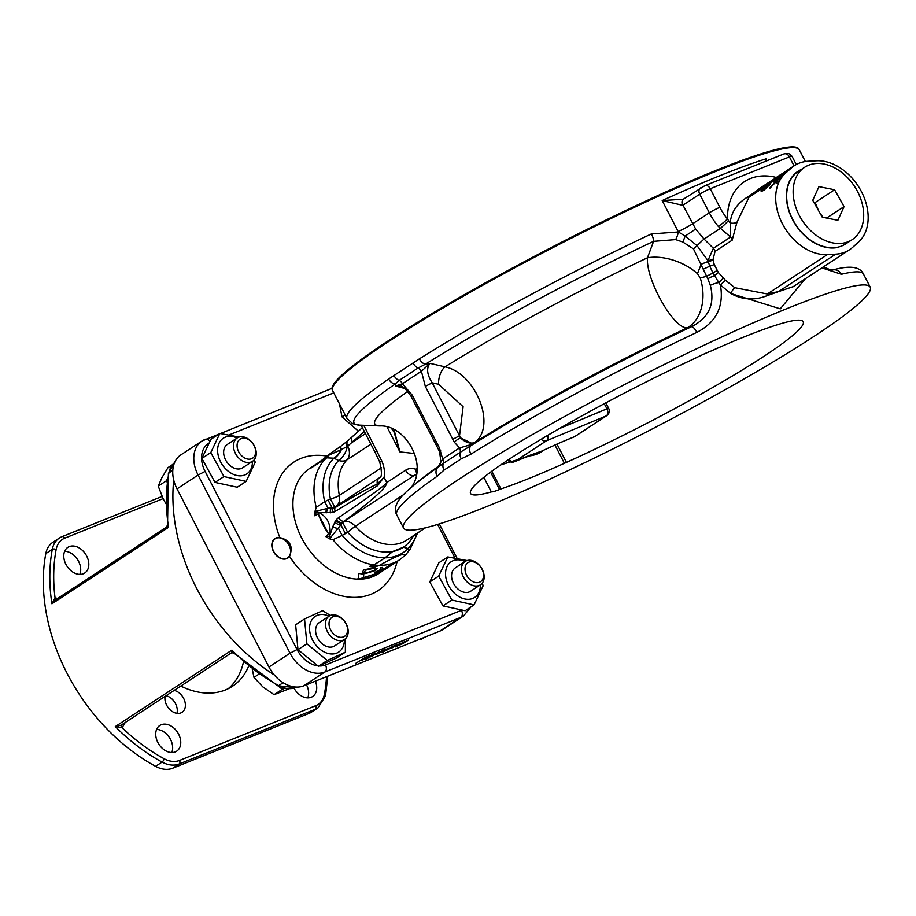 <?xml version="1.0" encoding="UTF-8"?>
<svg xmlns="http://www.w3.org/2000/svg" width="916" height="916" viewBox="0 0 916 916"><rect width="100%" height="100%" fill="white"/><g stroke="black" fill="none" stroke-linecap="round" stroke-linejoin="round"><path stroke-width="1.37" d="M237.107 438.02A21.366 15.4 56.7 0 0 218.168 455.252A21.366 15.4 56.7 0 0 245.259 474.774A21.366 15.4 56.7 0 0 252.427 461.378M237.21 437.951L227.363 444.409A13.969 10.065 56.7 0 0 226.069 460.759A13.969 10.065 56.7 0 0 241.389 468.442A13.969 10.065 56.7 0 0 242.683 467.767L252.53 461.32A13.969 10.065 56.7 0 0 253.285 444.111A13.969 10.065 56.7 0 0 237.21 437.951A13.969 10.065 56.7 0 0 235.916 454.302A13.969 10.065 56.7 0 0 251.236 461.985A13.969 10.065 56.7 0 0 252.53 461.32M254.339 459.626L255.209 462.248L246.141 481.392L223.928 476.572L210.783 452.596L219.851 433.451L239.11 437.069M246.141 481.392L237.233 487.232L215.02 482.411L201.875 458.435L210.943 439.291L219.851 433.451M223.928 476.572L215.02 482.411M210.783 452.596L201.875 458.435M251.556 458.733A11.393 8.21 -123.3 0 1 237.095 446.298A11.393 8.21 -123.3 0 1 250.411 440.94A11.393 8.21 -123.3 0 1 251.556 458.733M289.513 556.356A11.702 8.427 -123.3 0 1 287.761 558.096A11.702 8.427 -123.3 0 1 274.296 552.932A11.702 8.427 -123.3 0 1 274.937 538.528A11.702 8.427 -123.3 0 1 279.838 537.589C290.223 540.177 293.441 546.428 289.513 556.356A76.818 55.361 56.7 0 0 351.916 597.324A76.818 55.361 56.7 0 0 397.109 561.439M304.536 618.941L295.628 624.781L297.975 649.684L318.39 666.31L336.447 658.043L345.355 652.192L327.298 660.459L306.883 643.833L304.536 618.941L322.592 610.674L330.401 615.449M345.389 638.75L345.355 652.192M329.05 616.17A21.366 15.4 56.7 0 0 309.597 627.128A21.366 15.4 56.7 0 0 326.577 653.005A21.366 15.4 56.7 0 0 344.37 639.528M329.153 616.102L319.306 622.559A13.969 10.065 56.7 0 0 317.543 638.028A13.969 10.065 56.7 0 0 334.626 645.917L344.473 639.46A13.969 10.065 56.7 0 0 346.237 623.991A13.969 10.065 56.7 0 0 329.153 616.102A13.969 10.065 56.7 0 0 328.397 633.3A13.969 10.065 56.7 0 0 344.473 639.46M327.298 660.459L318.39 666.31M306.883 643.833L297.975 649.684M345.996 623.716A11.393 8.21 -123.3 0 1 338.966 637.078A11.393 8.21 -123.3 0 1 329.955 619.628A11.393 8.21 -123.3 0 1 345.996 623.716M442.943 605.9L465.156 610.732L474.064 604.881L451.851 600.06L438.707 576.084L447.787 556.939L438.879 562.779L429.799 581.935L442.943 605.9L451.851 600.06M438.707 576.084L429.799 581.935M482.263 583.126L483.144 585.736L474.064 604.881M447.787 556.939L467.046 560.558M465.042 561.519A21.366 15.4 56.7 0 0 452.71 560.901A21.366 15.4 56.7 0 0 455.252 593.98A21.366 15.4 56.7 0 0 480.35 584.877M465.133 561.451L455.286 567.909A13.969 10.065 56.7 0 0 454.004 584.248A13.969 10.065 56.7 0 0 469.324 591.931A13.969 10.065 56.7 0 0 470.606 591.267L480.453 584.809A13.969 10.065 56.7 0 0 481.736 568.458A13.969 10.065 56.7 0 0 466.427 560.775A13.969 10.065 56.7 0 0 465.133 561.451A13.969 10.065 56.7 0 0 464.378 578.649A13.969 10.065 56.7 0 0 480.453 584.809M469.084 562.069A11.393 8.21 -123.3 0 1 483.545 574.515A11.393 8.21 -123.3 0 1 470.229 579.862A11.393 8.21 -123.3 0 1 469.084 562.069M339.493 403.922L342 416.872L358.419 431.207M345.126 414.834L342 416.872M173.719 480.087A170.399 122.79 56.7 0 0 274.296 674.966A30.732 22.144 -123.3 0 1 268.972 667.008L177.028 488.858A30.732 22.144 -123.3 0 1 173.719 480.087A30.732 22.144 -123.3 0 1 180.921 454.828L201.967 441.02A30.732 22.144 56.7 0 0 198.085 475.049L290.029 653.2A30.732 22.144 56.7 0 0 324.791 672.035L460.771 617.373A30.732 22.144 56.7 0 0 463.599 615.907L470.916 606.953M121.301 725.083A2.794 1.855 -145.9 0 0 122.023 727.67L115.29 726.594L231.908 650.12L233.763 653.005L231.542 652.787L121.13 725.197L115.29 726.594A170.399 122.79 56.7 0 0 162.063 762.078A27.938 20.129 56.7 0 0 179.17 763.978L315.39 709.236A27.938 20.129 56.7 0 0 317.955 707.885L311.474 712.133A27.938 20.129 -123.3 0 1 308.91 713.484L172.689 768.226A27.938 20.129 -123.3 0 1 155.594 766.337A170.399 122.79 -123.3 0 1 45.8 553.619A27.938 20.129 -123.3 0 1 52.83 542.329L59.311 538.081A27.938 20.129 56.7 0 0 52.281 549.371A170.399 122.79 56.7 0 0 51.926 603.804L55.349 600.003L166.529 527.101L167.548 524.857L168.384 473.595L174.555 462.626A27.938 20.129 -123.3 0 0 168.899 472.908L172.792 470.343M167.181 527.215L168.544 527.341L167.548 524.868M167.536 478.656L166.414 480.785L167.067 482.056M166.414 480.785L158.25 486.144L163.277 499.071L165.922 503.674M172.506 464.63L168.017 467.584L161.903 477.671L158.25 486.144M278.613 686.221L282.231 689.336L284.613 688.374M282.231 689.336L274.067 694.683L288.964 688.855M252.255 669.081L253.972 677.405L262.789 686.851L274.067 694.683M259.033 674.084L253.972 677.405M419.322 639.379L420.971 639.563L424.28 637.387M283.124 682.695L278.682 685.615A170.399 122.79 -123.3 0 1 231.908 650.12L231.828 652.467M248.614 666.195A76.955 55.452 -123.3 0 1 232.458 686.279A76.955 55.452 -123.3 0 1 180.796 686.073M174.166 690.412A12.572 9.057 -123.3 0 1 183.635 698.393A12.572 9.057 -123.3 0 1 182.044 712.316A12.572 9.057 -123.3 0 1 170.136 709.843A12.572 9.057 -123.3 0 1 165.086 696.366M86.654 556.012A15.366 11.072 -123.3 0 1 84.719 573.027A15.366 11.072 -123.3 0 1 67.028 566.248A15.366 11.072 -123.3 0 1 67.864 547.333A15.366 11.072 -123.3 0 1 86.654 556.012M178.609 734.163A15.366 11.072 -123.3 0 1 176.662 751.177A15.366 11.072 -123.3 0 1 158.983 744.399A15.366 11.072 -123.3 0 1 159.819 725.472A15.366 11.072 -123.3 0 1 178.609 734.163M315.356 681.172A15.366 11.072 -123.3 0 1 312.642 696.515A15.366 11.072 -123.3 0 1 294.025 688.168M306.459 684.744A15.366 11.072 -123.3 0 1 306.494 684.813A15.366 11.072 -123.3 0 1 307.753 697.878M156.613 729.422A15.366 11.072 -123.3 0 1 170.513 739.464A15.366 11.072 -123.3 0 1 171.761 752.54M64.67 551.283A15.366 11.072 -123.3 0 1 78.558 561.313A15.366 11.072 -123.3 0 1 79.818 574.389M166.071 695.725A12.572 9.057 -123.3 0 1 175.529 703.706A12.572 9.057 -123.3 0 1 176.925 713.346M243.37 662.325A76.955 55.452 -123.3 0 1 228.244 688.683M57.822 598.377L55.063 597.942L51.926 603.804L168.544 527.341A170.399 122.79 -123.3 0 1 168.899 472.908A2.794 1.546 -169.4 0 0 168.384 473.595M45.8 553.619L52.281 549.371A2.794 1.546 -169.4 0 1 56.139 549.52A167.605 120.775 -123.3 0 0 55.063 597.942A2.794 1.614 -81 0 0 56.013 599.568M463.599 615.907L442.543 629.704A30.732 22.144 -123.3 0 1 439.714 631.181L303.734 685.844A30.732 22.144 -123.3 0 1 274.296 674.966M355.694 663.379L365.347 657.356L355.694 663.379M389.644 648.654L392.827 647.578L389.666 648.677L396.33 644.887L388.499 649.101L392.827 647.578M387.605 649.845L388.499 649.101L387.663 649.879M393.204 646.318L396.548 645.288M395.998 646.261L404.677 641.578L396.582 646.169L399.468 643.673L395.3 646.925L400.658 643.192M400.006 644.658L407.483 640.421L402.937 643.398M395.288 646.902L401.849 644.108M399.296 645.288L398.494 645.345L399.296 645.288M386.563 649.101L381.457 652.455L387.766 648.539M385.796 650.463L389.037 648.299M381.457 652.455L383.518 651.62M383.701 649.936L385.522 649.421L383.724 649.959M379.682 651.997L382.201 650.589L379.682 651.997L383.002 651.036L376.247 654.413L383.987 650.211M373.934 653.932L367.866 657.917L373.923 653.909M370.03 657.035L379.831 651.562M372.56 656.028L373.236 655.547M367.156 657.906L363.618 659.371L367.133 657.883M367.053 656.692L362.06 660.173L367.041 656.669M367.591 656.612L370.923 655.558L368.243 656.222M371.69 654.894L370.923 655.558L371.701 654.929M366.755 658.581L368.118 658.066L366.755 658.581M365.702 659.302L368.118 658.066M363.618 659.371L370.934 655.581M362.908 659.417L367.224 657.871M365.049 658.283L369.617 656.096M367.866 657.917L375.136 653.452M376.258 654.425L385.522 649.421M378.537 653.452L382.201 651.516M386.483 650.211L381.903 652.719M387.777 648.562L388.384 648.391M398.517 645.368L399.307 645.322M401.414 644.429L408.685 639.963M402.948 643.421L400.017 644.681L404.677 641.578M393.857 645.929L392.655 646.375M392.666 646.398L388.499 649.101M390.663 647.99L395.231 645.803M355.706 663.402L365.358 657.379M317.268 463.645L328.432 455.389L340.832 449.79A13.969 7.969 -62.8 0 1 333.905 458.195L338.645 460.485A13.969 9.549 -136.3 0 0 346.992 459.843L370.9 444.168M321.665 460.53A5.588 2.931 -128 0 1 322.1 460.015L311.325 467.858L326.646 457.817L333.905 458.195A58.761 42.342 -123.3 0 0 324.676 501.613L316.249 507.361A62.849 45.296 -123.3 0 1 326.646 457.817A13.969 10.065 -123.3 0 0 328.432 455.389A5.588 3.217 -128.9 0 1 329.073 454.473A5.588 3.217 -128.9 0 1 329.073 454.462A5.588 3.217 -128.9 0 1 329.084 454.45L340.569 446.413A5.588 1.969 -125.6 0 1 340.615 446.39M334.283 458.389A13.969 7.969 -62.8 0 0 341.439 449.481A5.588 2.141 -125.9 0 1 341.221 445.943L340.569 446.413A5.588 1.969 -125.6 0 0 340.832 449.79A24.709 1.431 155.1 0 0 341.439 449.481L347.324 446.447A13.946 2.473 148.3 0 0 347.782 446.046L364.35 431.493M381.491 467.755L339.378 495.361A50.277 36.228 -123.3 0 1 346.992 459.843A13.969 10.065 -123.3 0 0 347.782 446.046A5.588 3.916 -131.9 0 1 347.943 440.619A5.588 3.916 -131.9 0 1 348.023 440.55M361.11 425.207L375.194 452.493A8.381 0.836 -27.3 0 1 375.194 452.504L379.739 462.019C382.029 472.29 381.961 477.511 379.51 477.705L379.51 477.705A13.694 9.4 68.1 0 1 379.11 478.003L336.412 505.987A13.969 10.065 -123.3 0 0 339.378 495.361A13.969 4.637 -11.8 0 1 330.413 498.899A54.376 39.182 -123.3 0 1 338.645 460.485A13.969 7.946 117.4 0 0 347.324 446.447A5.588 3.687 -130.8 0 1 347.393 441.1L352.603 436.44A5.588 3.939 48 0 0 352.557 442.107L365.461 433.646M328.043 500.022L332.016 507.613L334.592 506.823A8.381 6.08 74.5 0 0 333.184 508.403A14.931 9.618 67.7 0 0 335.073 507.659A4.133 3.046 57.7 0 0 335.29 511.357L377.724 485.595L383.999 477.19L377.278 484.072C367.992 488.297 353.931 496.163 335.073 507.659A8.381 6.034 56.7 0 1 336.412 505.987A13.694 9.4 68.1 0 1 334.592 506.823L330.413 498.899A1170.488 1072.945 155.5 0 0 328.043 500.022A1285.194 1176.579 155.5 0 0 324.676 501.613L328.134 508.277L314.955 511.46L316.249 507.361M332.886 512.399A4.133 3.057 75.8 0 1 333.184 508.403L331.077 508.712A8.381 6 83 0 1 332.016 507.613L328.134 508.277A8.381 5.725 96 0 0 327.894 508.575L327.172 508.449A4.133 2.851 98.4 0 0 326.027 512.651L332.886 512.399A18.366 12.286 -112.1 0 0 335.29 511.357M379.739 462.019L381.72 460.84L363.767 425.31M391.682 428.677L394.166 432.375L399.914 451.897L394.075 429.787M793.348 286.582L778.6 291.586L767.345 293.979L734.735 287.681L725.369 280.216L718.407 272.544L714.262 264.587L713.152 260.304L708.171 261.415L707.931 260.579L713.026 259.56L715.041 251.419A5.588 4.03 56.7 0 0 713.381 248.305L707.931 260.579L697.076 245.706L685.134 236.065L678.401 231.988L651.425 233.912A262.583 26.083 152.7 0 0 419.379 358.866L388.67 379.006A8.381 6.584 55.4 0 0 395.048 384.125L395.494 386.014A24327.391 20004.501 112.5 0 0 405.445 388.682M439.13 465.969L437.951 467.263A256.365 25.465 152.7 0 0 410.643 488.01C397.361 498.98 392.746 507.945 396.777 514.907A262.583 26.083 -27.3 0 1 437.081 476.354L443.962 470.16L461.24 458.824L470.893 454.187A8.381 5.359 -122.1 0 1 470.961 445.611L473.137 443.974L460.565 437.871L432.203 382.808C426.97 374.644 426.238 368.163 430.028 363.377L425.264 364.316A258.392 25.659 -27.3 0 1 653.6 241.355L675.653 239.603L682.832 242.064L693.446 248.854L706.66 276.357A43.865 36.251 -127 0 1 707.839 278.727L710.312 285.345C715.167 303.963 708.927 317.738 691.603 326.668A256.365 25.465 152.7 0 0 470.961 445.611L460.141 452.367A5.588 4.03 58 0 0 459.592 447.947A980.773 673.02 -111.9 0 0 442.68 459.042L439.474 447.993L412.143 395.036L402.422 383.724L421.406 371.278L425.322 386.392L432.203 382.808A26410.913 19652.379 56.3 0 0 438.604 384.285A13.969 7.328 102.9 0 1 445.016 366.869A24327.391 8549.017 -153.4 0 1 430.028 363.377L421.406 371.278A5.588 4.008 -126.2 0 0 417.982 368.083L425.264 364.316A8.381 5.427 57.8 0 1 419.379 358.866M439.875 465.282L437.974 467.034L442.68 459.042A5.588 4.019 55.5 0 1 443.298 463.416L437.951 467.263A8.381 6.641 -124.7 0 0 437.081 476.354M407.883 391.315A240.37 23.873 152.7 0 0 379.922 425.94L359.541 425.15A258.392 25.659 -27.3 0 1 395.048 384.125L399.17 380.415A5.588 4.042 -120.3 0 1 402.422 383.724L395.494 386.014L400.578 385.716M440.814 450.958L439.371 451.462L438.283 449.046L439.474 447.993M425.322 386.392L454.279 442.13L459.592 447.947L473.137 443.974L475.175 442.142C496.621 425.574 475.702 373.018 445.016 366.869A240.37 23.873 152.7 0 1 647.452 257.797C645.688 280.445 675.241 331.191 687.721 327.573A5871.503 3087.573 28.8 0 1 691.603 326.668A8.381 2.794 -115.3 0 1 696.881 332.359C716.266 322.272 724.121 306.482 720.423 284.99L730.682 293.452L780.272 308.829L805.37 278.693M412.143 395.036L410.952 396.078L404.586 387.937L400.544 385.716M452.653 439.359L459.534 435.764L463.107 406.693L438.604 384.285M454.279 442.13A5.588 1.168 146.4 0 1 460.565 437.871A13.969 9.274 -132.1 0 0 475.175 442.142A251.144 24.938 -27.3 0 1 687.721 327.573A41.907 30.32 -103.4 0 0 700.213 277.892L697.442 273.655A41.907 24.801 22 0 0 647.452 257.797L653.6 241.355A8.381 2.943 64.8 0 0 651.425 233.912M394.006 375.629A8.381 6.378 54.6 0 0 399.17 380.415L417.982 368.083A8.381 5.679 58.7 0 1 413.15 363.08M461.24 458.824A8.381 5.679 -125 0 1 460.141 452.367L443.298 463.416A8.381 6.378 -121.3 0 0 443.962 470.16M416.929 469.622L415.875 469.313A8.381 5.21 109.7 0 0 416.585 472.896M683.313 199.23L662.188 200.581L678.401 231.988A8.381 2.279 108 0 1 675.653 239.603M695.633 228.989L682.97 205.173L699.721 194.192L709.327 212.81A55.865 40.258 56.7 0 0 718.316 226.435L730.533 237.061L713.381 248.305L704.06 239.065L695.633 228.989A13.969 0.676 146.9 0 1 685.134 236.065A8.381 0.618 110.1 0 1 682.832 242.064M693.446 248.854A8.381 0.573 137.6 0 0 697.076 245.706A13.969 0.927 134.6 0 1 704.06 239.065L720.148 228.508A8.381 0.767 135.9 0 0 728.472 220.538L727.476 218.935A47.483 34.224 -123.3 0 1 719.85 207.348A8.381 0.836 152.7 0 0 709.327 212.81L692.576 223.79A13.969 1.385 152.7 0 1 678.172 231.542M373.934 564.897L385.041 557.81L392.632 551.512L403.372 547.196L408.101 548.547L403.349 547.241L392.701 551.512L385.075 557.821L373.946 564.92L369.308 566.42L373.934 564.897A62.849 45.296 -123.3 0 1 332.943 539.696L329.554 538.848L342.092 523.299A32.381 20.324 66.6 0 1 342.504 522.704A14.209 8.725 66.9 0 1 343.832 521.33C372.457 500.331 386.792 487.392 386.838 482.526L384.125 477.27A21.915 15.034 -111.9 0 0 381.72 460.84M821.881 267.873L841.392 274.273A8.381 7.717 -103.7 0 0 832.69 269.957L830.194 269.762L823.518 266.796M383.999 477.19A4.133 2.817 -78.8 0 0 384.01 477.259A4.133 2.107 -54.4 0 0 384.033 477.27L386.77 482.572C385.373 485.091 369.297 496.815 338.542 517.723A19.316 12.927 -112.1 0 0 336.458 519.658A37.041 24.789 -112.1 0 0 335.909 520.357L332.851 526.471A5.588 3.206 -163 0 0 338.508 528.383L342.137 535.448A1285.194 1051.282 -29.2 0 0 345.389 533.627A1170.488 959.43 -29.2 0 0 347.679 532.345A13.969 2.038 138 0 1 355.339 526.288L403.75 494.548M392.632 551.512A54.376 39.182 -123.3 0 1 347.679 532.345L342.767 522.67A13.694 9.4 68.1 0 1 344.313 521.284L413.895 475.656A13.694 9.4 68.1 0 1 416.288 474.694M718.316 226.435A8.381 0.87 -39.4 0 0 727.476 218.935A64.246 46.292 56.7 0 1 776.31 177.464M766.257 161.021L766.016 158.846A262.583 26.083 152.7 0 0 662.188 200.581L682.752 205.321A5.588 3.927 -122.9 0 1 683.405 199.173A5.588 3.927 -122.9 0 1 683.416 199.161A5.588 3.927 -122.9 0 1 683.542 199.081M766.99 160.724L766.016 158.846L765.135 161.468M375.194 452.493A8.381 0.836 -27.3 0 1 376.98 450.924M335.909 520.357A5.588 3.847 36.5 0 0 342.092 523.299A41.449 34.499 71.5 0 1 342.767 522.67A8.381 5.725 40 0 1 342.504 522.704A5.588 3.893 39 0 1 336.458 519.658M332.943 539.696L342.137 535.448A58.761 42.342 -123.3 0 0 385.041 557.81M332.851 526.471L329.794 535.608C331.283 524.089 327.23 516.246 317.646 512.078A11.175 8.301 -112.8 0 1 318.299 514.002L328.604 533.982L325.764 536.558L329.153 536.226A5.588 4.156 68.2 0 0 330.539 538.425M329.794 535.608A11.175 8.026 46.1 0 0 328.604 533.982A62.849 45.296 -123.3 0 1 318.299 514.002L314.497 515.742L316.18 512.697L326.027 512.651M329.554 538.848L325.764 536.558M338.542 517.723A5.588 4.111 55.9 0 0 343.832 521.33A8.381 6.034 56.7 0 0 344.313 521.284A13.969 10.065 -123.3 0 1 355.339 526.288A50.277 36.228 -123.3 0 0 406.75 540.085L425.505 527.788M330.481 512.811A4.133 3.011 84.3 0 1 331.077 508.712L327.894 508.575A4.133 2.874 97.4 0 0 326.794 512.765M314.497 515.742L314.955 511.46A4.133 2.645 27.8 0 0 315.871 513.075M315.333 510.991A4.133 2.805 34.3 0 0 316.18 512.697L317.646 512.078M341.244 445.92A5.588 2.141 -125.9 0 0 341.221 445.943L347.393 441.1A5.588 3.687 -130.8 0 1 347.679 440.882M329.073 454.462L322.1 460.015A5.588 2.931 -128 0 1 322.134 459.992M798.672 148.747A262.514 26.072 152.7 0 0 639.448 204.05A262.514 26.072 152.7 0 0 388.418 340.706A262.514 26.072 152.7 0 0 332.165 389.529L332.645 390.663A262.583 26.083 -27.3 0 1 554.02 247.057A262.583 26.083 -27.3 0 1 799.313 149.8L798.672 148.747M787.771 169.964L747.502 197.1C737.048 203.444 731.266 212.065 730.167 222.954L728.472 220.538M730.167 222.954L730.533 237.061A5.588 4.03 56.7 0 1 732.193 240.164L736.945 222.279A5.588 2.588 2.1 0 1 730.167 222.954M775.348 178.105L781.6 174.029M790.577 168.395L790.588 168.429A50.277 36.228 56.7 0 0 790.302 168.681A50.311 36.251 -123.3 0 1 790.577 168.395L789.317 168.956A50.311 36.251 -123.3 0 1 789.329 168.945L794.355 165.67A50.277 36.228 56.7 0 0 791.229 168.075L785.39 173.307A47.483 34.224 56.7 0 0 782.333 223.63A47.483 34.224 56.7 0 0 827.366 254.625L835.667 254.167A50.277 36.228 56.7 0 0 849.498 249.759A50.277 36.228 56.7 0 0 852.636 247.354L858.464 242.122A47.483 34.224 56.7 0 0 861.521 191.799A47.483 34.224 56.7 0 0 816.5 160.804L808.198 161.25A50.277 36.228 56.7 0 0 794.355 165.67M790.119 168.418L789.34 168.968M852.155 239.671L845.674 243.919A43.292 31.201 -123.3 0 1 831.052 247.732A43.292 31.201 -123.3 0 1 795.283 223.951A43.292 31.201 -123.3 0 1 789.489 181.906A43.292 31.201 -123.3 0 1 798.191 171.51L804.672 167.262A43.292 31.201 -123.3 0 1 854.502 186.36A43.292 31.201 -123.3 0 1 852.155 239.671A43.292 31.201 -123.3 0 1 807.969 227.889A43.292 31.201 -123.3 0 1 795.958 177.658A43.292 31.201 -123.3 0 1 804.672 167.262M801.157 169.563A43.579 31.396 -123.3 0 0 798.031 171.269A43.579 31.396 -123.3 0 0 792.237 218.981A43.579 31.396 -123.3 0 0 836.491 247.698A43.292 31.201 -123.3 0 1 831.052 247.732M818.95 186.635L834.602 189.772L844.06 206.615L837.877 220.298L822.225 217.149L812.755 200.318L818.95 186.635M822.923 217.298L819.625 212.535M818.457 210.462L815.16 202.516L813.958 202.447M826.633 218.042L844.06 206.615M834.602 189.772L815.16 202.516M792.329 177.063A43.292 31.201 56.7 0 0 790.84 178.769M776.012 178.62L766.932 184.906L776.012 178.62L771.627 182.33L749.036 197.146A5.588 2.324 50.3 0 1 747.502 197.1M781.165 175.654L776.253 179.284A47.517 34.236 56.7 0 0 775.176 180.326L778.291 177.933L775.188 180.349M789.352 169.494L780.054 175.883M788.012 169.838L781.692 174.452L788.023 169.872M714.262 264.587L709.774 266.212L708.171 261.415L701.209 264.255L697.442 273.655M703.282 269.155L709.774 266.212L712.98 273.025A8.381 0.664 153.8 0 0 706.66 276.357A6472.651 4441.592 -111.9 0 0 700.213 277.892M717.01 270.46L712.98 273.025L718.797 282.563A8.381 1.763 164.5 0 0 710.312 285.345M723.308 278.155L718.797 282.563L720.423 284.99L725.369 280.216M789.111 307.73A262.583 26.083 -27.3 0 1 870.2 287.132A262.583 26.083 -27.3 0 1 761.116 369.056A262.583 26.083 -27.3 0 1 524.754 490.426A262.583 26.083 -27.3 0 1 403.532 527.994A262.583 26.083 -27.3 0 1 533.948 433.703A262.583 26.083 -27.3 0 1 789.111 307.73M734.735 287.681A5.588 1.179 -57.2 0 0 730.682 293.452C742.338 299.898 754.429 300.654 766.967 295.719L778.6 291.586L835.667 254.167M713.152 260.304L713.026 259.56M736.945 222.279L749.036 197.146L757.211 190.379A50.277 36.228 -123.3 0 1 760.349 187.963L773.001 179.673M827.366 254.625L767.345 293.979A5.588 1.569 -101.8 0 0 766.967 295.719M782.974 175.322A47.517 34.236 -123.3 0 1 784.062 174.246L784.073 174.28A47.483 34.224 56.7 0 0 782.997 175.345L778.314 177.944L782.997 175.345M770.642 183.647L763.99 190.31L761.15 191.455L763.978 190.276L770.642 183.647L761.711 190.196L761.15 191.478M778.428 181.826L778.451 181.86A47.483 34.224 56.7 0 0 777.673 183.521L775.44 182.456L769.784 188.352L775.428 182.433L777.65 183.486A47.517 34.236 -123.3 0 1 778.428 181.826L776.608 181.299A47.517 34.236 -123.3 0 1 776.619 181.276L778.291 179.742L776.631 181.311M775.062 182.318L773.677 181.998L775.05 182.284L770.551 186.715A47.517 34.236 56.7 0 0 769.772 188.318M782.882 175.425L782.894 175.46A47.483 34.224 56.7 0 0 781.84 176.651L778.314 179.765L781.817 176.628A47.517 34.236 -123.3 0 1 782.882 175.425L776.218 181.162L774.604 180.933A47.517 34.236 56.7 0 0 773.677 181.998M784.062 174.246A141.339 26.45 -106.5 0 0 783.821 174.303L782.722 174.624M766.932 184.906L776.218 179.318M767.322 184.826L774.398 180.005L767.345 184.837M774.409 180.028L767.768 184.391M772.417 180.097L778.268 176.536M772.772 179.971L779.882 175.208L772.795 179.971M779.894 175.231L773.241 179.593M762.524 189.669L767.116 185.948L769.177 185.307L764.677 189.154L762.524 189.669L767.127 185.982L769.188 185.33M769.509 184.677L769.177 185.307M789.214 169.002L787.462 170.158M791.172 167.72L793.577 166.174M786.741 170.651L782.779 173.445A50.311 36.251 56.7 0 0 782.184 173.971L781.68 174.429M358.03 578.305L358.66 579.175L380.724 572.191M358.648 579.152L358.671 573.393A62.849 45.296 56.7 0 0 363.789 574.046L363.801 574.069A62.883 45.308 -123.3 0 1 358.694 573.416L358.66 579.175A62.883 45.308 -123.3 0 0 366.984 578.385L363.503 576.92L366.973 578.362L378.755 573.473L366.984 578.385M380.838 569.534L374.644 572.511L380.827 569.512L380.724 567.634A62.849 45.296 56.7 0 0 382.579 567.37L382.59 567.405A62.883 45.308 -123.3 0 1 380.735 567.657L380.861 569.523M382.144 568.916L383.415 568.779A62.849 45.296 56.7 0 0 384.983 568.264L388.739 565.802A62.849 45.296 56.7 0 0 390.056 565.298L390.067 565.321A62.883 45.308 -123.3 0 1 388.75 565.825L384.995 568.286A62.883 45.308 -123.3 0 1 383.426 568.802L382.144 568.916L382.59 567.405M385.991 568.447L395.334 562.607A62.849 45.296 56.7 0 0 395.804 562.298A62.883 45.308 -123.3 0 1 395.346 562.63L386.907 568.16A62.883 45.308 56.7 0 0 387.308 567.897L388.315 567.244A62.883 45.308 -123.3 0 1 388.292 567.256L390.697 565.676A62.883 45.308 56.7 0 0 390.869 565.561L391.876 564.897A62.883 45.308 -123.3 0 1 391.579 565.103L394.338 563.283A62.883 45.308 56.7 0 0 394.807 562.985L395.815 562.321A62.883 45.308 -123.3 0 0 396.926 561.565M362.358 572.294L365.473 573.519L375.663 570.473L377.163 568.515L374.266 567.748L363.789 569.889L362.358 572.294L363.778 569.855L374.255 567.714L377.163 568.527M409.418 549.989L405.685 554.901M416.803 533.501A58.761 42.342 -123.3 0 1 408.101 548.547L408.742 550.905L408.101 548.57A58.784 42.354 -123.3 0 1 385.075 557.821M366.423 572.878L364.293 572.065L365.587 570.187L373.327 568.378L375.354 568.973L374.094 570.565L366.423 572.878L374.083 570.531L375.354 568.962M364.282 572.042L366.411 572.855M389.426 566.477A62.883 45.308 -123.3 0 1 388.315 567.244A62.849 45.296 56.7 0 1 388.281 567.233L387.376 567.737M392.998 564.141A62.883 45.308 -123.3 0 1 391.876 564.897A62.849 45.296 56.7 0 1 391.567 565.08L390.685 565.481M391.567 565.08L390.697 565.504M387.365 567.714L388.281 567.233M374.644 572.511L377.026 572.374A62.883 45.308 56.7 0 0 381.571 570.897L390.067 565.321M376.991 571.355L381.045 569.844A62.883 45.308 56.7 0 0 383.987 568.951L381.182 570.794A62.883 45.308 -123.3 0 1 377.907 571.779L376.991 571.355M377.907 571.779L377.896 571.744A62.849 45.296 56.7 0 0 381.159 570.771L383.873 568.985M380.358 572.431L378.606 573.611A62.883 45.308 -123.3 0 1 378.159 573.897A62.849 45.296 -123.3 0 1 366.973 578.362M363.503 576.92L363.801 574.069M369.32 566.443A62.883 45.308 56.7 0 0 374.438 567.096L379.464 565.367C395.494 556.378 404.185 552.886 405.525 554.89M556.962 444.054L566.432 462.397A27.938 2.771 -27.3 0 1 564.393 463.313L554.924 444.97M491.823 471.225L500.949 488.915A187.162 18.583 152.7 0 0 564.393 463.313M500.949 488.915L499.541 489.488A27.938 2.771 -27.3 0 1 491.342 491.892L483.831 477.328M566.432 462.397A187.162 18.583 152.7 0 0 803.183 321.722A187.162 18.583 152.7 0 0 775.428 325.352A27.938 2.771 -27.3 0 0 774.157 325.764A187.162 18.583 152.7 0 0 711.514 350.839L710.095 351.412A27.938 2.771 -27.3 0 0 694.981 358.362A187.162 18.583 152.7 0 0 470.549 493.403A187.162 18.583 152.7 0 0 491.342 491.892M500.777 464.881L530.169 455.802M508.117 460.473L507.453 460.382M796.462 172.403A43.579 31.396 -123.3 0 1 797.928 171.681M285.574 540.738A11.702 8.427 56.7 0 0 285.529 540.703A11.702 8.427 56.7 0 0 279.632 537.726A11.702 8.427 56.7 0 0 274.834 538.597M287.67 558.153A11.702 8.427 56.7 0 0 289.994 547.516A11.702 8.427 56.7 0 0 289.983 547.459M289.044 545.226A11.393 8.21 -123.3 0 1 289.96 547.413A11.393 8.21 -123.3 0 1 283.491 558.829A11.393 8.21 -123.3 0 1 272.098 546.062A11.393 8.21 -123.3 0 1 281.979 538.471A11.393 8.21 -123.3 0 1 285.609 540.772A11.393 8.21 -123.3 0 1 289.044 545.226M528.372 455.87A5.588 3.836 -112.6 0 0 528.841 455.721A5.588 3.836 -112.6 0 0 529.276 455.492L514.746 461.538L546.337 440.836L606.3 415.875L574.71 436.589L560.18 442.634A5.588 3.836 67.4 0 1 559.779 442.852A5.588 3.836 67.4 0 1 559.745 442.863A5.588 3.836 67.4 0 1 559.63 442.909M544.883 449.584L543.783 450.134M528.188 455.996A50.277 36.228 56.7 0 0 541.677 451.611L544.287 449.905M535.677 453.157L514.311 461.779A5.588 3.836 67.4 0 0 514.746 461.538A5.588 4.03 -123.3 0 1 509.124 459.271M229.893 434.596L333.779 392.85M317.474 665.806A25.144 18.114 -123.3 0 1 297.047 649.558L205.092 471.408A25.144 18.114 -123.3 0 1 208.459 443.447M461.24 610.399L325.489 664.97A25.144 18.114 -123.3 0 1 319.226 665.978M437.63 524.433L454.76 557.626M327.023 456.111A76.818 55.361 56.7 0 0 318.425 455.286A76.818 55.361 56.7 0 0 279.838 537.589M332.016 388.35L201.967 441.02A30.732 22.144 56.7 0 1 204.795 439.543A5.588 3.836 68.1 0 1 205.264 439.302A5.588 3.836 68.1 0 1 209.81 441.146M205.092 471.408L198.085 475.049L177.028 488.858M326.531 676.684A167.605 120.775 -123.3 0 1 324.379 694.328A25.144 18.114 -123.3 0 1 315.734 705.698L179.513 760.452A25.144 18.114 -123.3 0 1 164.124 758.746A2.794 1.156 118.5 0 1 162.063 762.078L155.594 766.337M61.887 536.742A27.938 20.129 56.7 0 0 59.311 538.081L62.116 536.616A2.794 1.912 -111.9 0 0 61.887 536.742M56.139 549.52A25.144 18.114 -123.3 0 1 64.773 538.15A2.794 1.912 -111.9 0 0 62.116 536.616L162.006 496.472L62.368 536.547M296.841 687.092L295.788 687.515A27.938 20.129 -123.3 0 1 278.682 685.615A2.794 1.156 118.5 0 1 277.788 685.786L295.559 687.63A2.794 1.912 68.1 0 1 295.25 687.71M296.91 687.092L295.559 687.63A2.794 1.912 68.1 0 0 295.788 687.515L296.44 687.08M64.773 538.15L163.059 498.647M172.689 768.226L179.17 763.978A2.794 1.912 -111.9 0 0 179.513 760.452M315.734 705.698A2.794 1.912 -111.9 0 1 315.39 709.236L308.91 713.484M327.791 676.168L325.501 695.908A2.794 1.546 -169.4 0 0 324.379 694.328M164.124 758.746A167.605 120.775 -123.3 0 1 122.023 727.67L124.358 724.201A5.588 4.03 56.7 0 0 124.942 722.69M123.774 723.457A2.794 1.855 -145.9 0 0 124.358 724.201M268.972 667.008L290.029 653.2L297.047 649.558M303.734 685.844L324.791 672.035A5.588 3.836 68.1 0 0 325.489 664.97M461.527 610.434A5.588 3.836 68.1 0 1 460.771 617.373L439.714 631.181M358.637 579.152A62.849 45.296 -123.3 0 1 299.498 533.478A62.849 45.296 -123.3 0 1 309.665 468.465L319.363 462.099M377.724 485.595A4.133 3.057 -118.8 0 1 377.278 484.072A8.381 6.034 56.7 0 1 379.11 478.003A13.969 10.065 56.7 0 0 380.277 476.881M417.009 467.87L415.875 469.313A21.915 15.034 -111.9 0 0 405.593 470.217L386.77 482.572M387.113 427.096L399.914 451.897A4711.583 3233.137 -111.9 0 0 408.582 452.848L414.742 453.512M410.643 488.01L414.41 484.724A251.144 24.938 -27.3 0 1 439.337 465.66M439.371 451.462L439.371 451.462C441.157 460.244 440.894 465.271 438.592 466.53L438.65 466.473M388.67 379.006A262.583 26.083 152.7 0 0 347.015 418.498L332.645 390.663M405.593 470.217A8.381 6.034 56.7 0 0 413.895 475.656A13.969 10.065 56.7 0 1 416.093 475.656M832.587 269.98L833.491 269.773A256.365 25.465 152.7 0 0 832.69 269.957M841.392 274.273A262.583 26.083 -27.3 0 1 863.445 274.044C860.101 266.716 850.117 265.296 833.491 269.773M470.893 454.187A262.583 26.083 -27.3 0 1 696.881 332.359M682.752 205.321A13.969 1.385 152.7 0 0 682.97 205.173A5.588 4.03 -123.3 0 1 683.68 198.99L683.084 199.333M700.946 187.734A5.588 4.03 -123.3 0 0 700.431 188.009A5.588 4.03 -123.3 0 0 699.721 194.192A8.381 0.836 -27.3 0 1 710.243 188.73L789.42 156.899L794.046 165.865M719.85 207.348L710.243 188.73A5.588 3.836 -111.9 0 0 704.919 185.673A5.588 3.836 -111.9 0 0 704.45 185.914M792.008 156.247L788.699 153.464L784.107 153.842A5.588 3.836 -111.9 0 1 789.42 156.899A8.381 0.836 -27.3 0 1 792.008 156.247L796.279 164.514M334.798 522.051A5.588 3.698 30.5 0 0 340.855 524.731L345.389 533.627M782.046 174.097L778.291 176.559M791.229 168.075L783.043 173.445M785.39 173.307L783.901 174.28M713.117 260.098L701.141 264.037M718.407 272.544L714.446 275.579A8.381 0.95 156.7 0 0 707.839 278.727M715.041 251.419L732.193 240.164M782.104 175.46L776.505 179.101M783.821 174.303L782.104 175.437M783.02 173.422L782.184 173.971M405.731 554.856L399.651 559.779A62.849 45.296 -123.3 0 1 379.533 565.344M413.494 535.665A54.376 39.182 -123.3 0 1 403.372 547.196M379.464 565.367A62.883 45.308 -123.3 0 1 373.946 564.92M403.349 547.241A54.388 39.193 -123.3 0 1 392.701 551.512M499.541 489.488L490.587 472.141M604.262 403.693L606.953 408.822L608.659 408.353L605.785 402.88M559.035 428.768L606.953 408.822A5.588 3.836 -112.6 0 1 606.3 415.875A5.588 4.03 56.7 0 0 606.781 415.624L575.191 436.337A5.588 4.03 -123.3 0 1 574.71 436.589A5.588 3.836 -112.6 0 1 574.275 436.817A5.588 5.588 0 0 0 575.191 436.337A5.588 4.03 -123.3 0 0 575.614 435.993M573.805 436.966A5.588 3.836 -112.6 0 0 574.275 436.817L559.745 442.863M560.18 442.634L541.493 451.187L529.276 455.492M541.241 439.199A5.588 4.03 56.7 0 0 546.337 440.836A5.588 3.836 67.4 0 0 547.631 435.409M325.501 695.908L317.955 707.885M233.763 653.005L277.788 685.786M439.314 523.906L456.866 557.936M316.135 464.458L315.413 464.962M379.922 425.94C405.559 424.566 429.352 465.637 410.402 488.526M438.283 449.046L410.952 396.078M359.541 425.15L352.729 423.742L347.015 418.498M829.965 269.705L832.942 269.899M683.68 198.99L704.919 185.673L784.107 153.842M352.591 436.44L362.37 427.646M805.37 161.537L799.313 149.8M849.498 249.759L792.775 286.96M870.2 287.132L863.445 274.044M403.532 527.994L396.777 514.907M781.588 174.006L778.783 175.849M778.348 176.124L774.547 178.62M399.651 559.779L395.804 562.298M386.209 568.584L378.755 573.473M409.532 550.527L417.593 532.975M393.628 563.729L391.865 564.874M389.609 566.363L388.304 567.222M559.768 442.852L543.234 450.397M507.819 460.13A5.588 5.588 0 0 0 514.311 461.779M606.781 415.624A5.588 5.588 0 0 0 608.659 408.353"/></g></svg>
